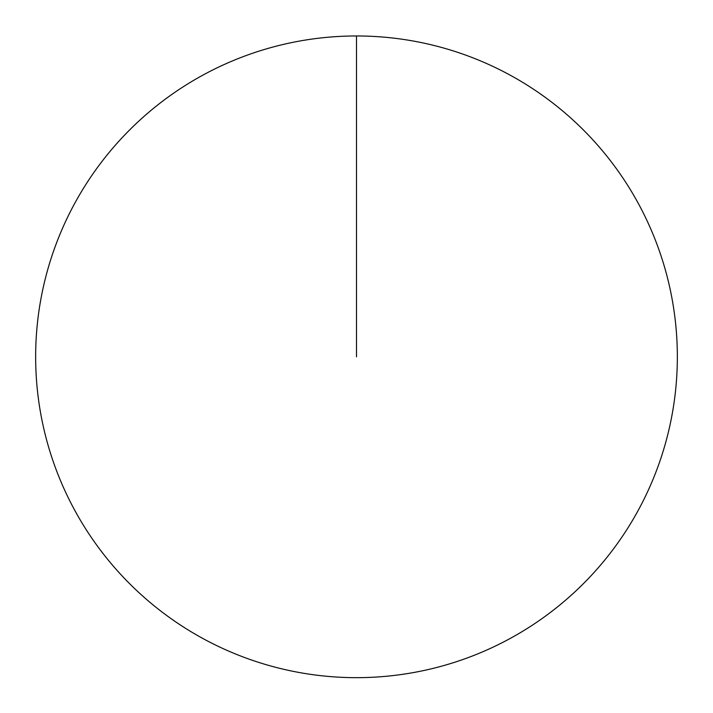 <?xml version="1.0" encoding="UTF-8"?>
<svg xmlns="http://www.w3.org/2000/svg" width="713" height="713" viewBox="0 0 713 713"><rect width="100%" height="100%" fill="white"/><g stroke="black" fill="none" stroke-linecap="round" stroke-linejoin="round"><path stroke-width="1.07" d="M35.65 356.821A320.85 320.85 0 0 1 516.925 78.956A320.85 320.85 0 0 1 516.925 634.677A320.85 320.85 0 0 1 35.65 356.821M356.5 35.971L356.5 356.821"/></g></svg>
